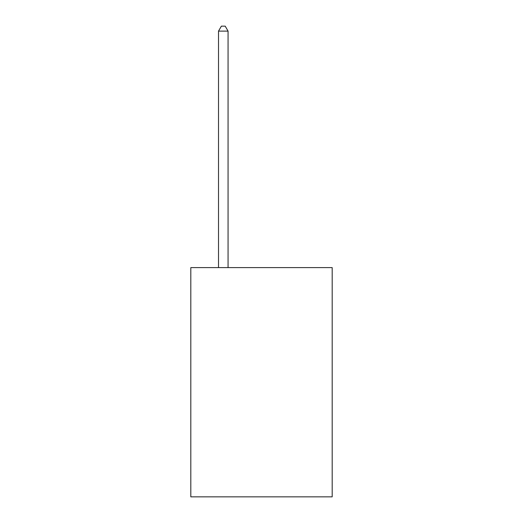 <?xml version="1.0" encoding="UTF-8"?>
<svg xmlns="http://www.w3.org/2000/svg" width="523" height="523" viewBox="0 0 523 523"><rect width="100%" height="100%" fill="white"/><g stroke="black" fill="none" stroke-linecap="round" stroke-linejoin="round"><path stroke-width="0.78" d="M332.183 267.613L332.183 496.85L190.817 496.85L190.817 267.613L332.183 267.613M228.067 267.613L228.067 31.119L218.516 31.119L218.516 267.613M218.516 31.119L221.386 26.15L225.204 26.15L228.067 31.119"/></g></svg>

